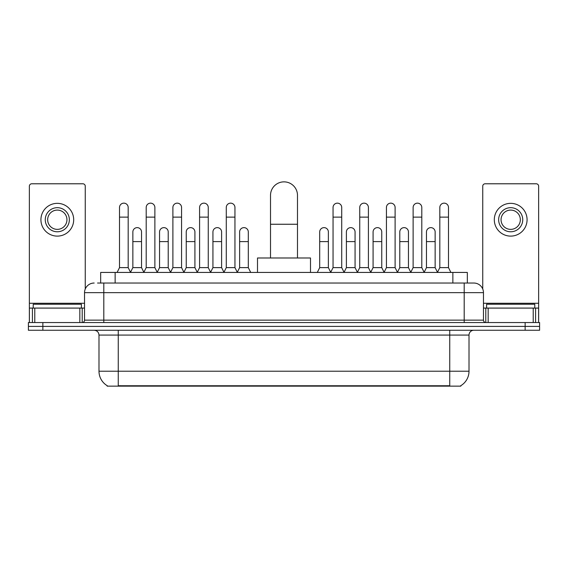 <?xml version="1.0" encoding="UTF-8"?>
<svg xmlns="http://www.w3.org/2000/svg" width="568" height="568" viewBox="0 0 568 568"><rect width="100%" height="100%" fill="white"/><g stroke="black" fill="none" stroke-linecap="round" stroke-linejoin="round"><path stroke-width="0.85" d="M97.54 283.034L103.802 283.034L97.54 283.034L100.678 283.034L100.678 272.434L467.322 272.434L467.322 283.034M460.825 385.672L460.825 386.141L107.174 386.141L107.174 385.672M107.317 385.757A16.863 16.863 0 0 1 98.988 371.209L118.258 371.209L118.258 385.757L449.742 385.757L449.742 371.209L469.012 371.209L469.012 335.07A4.821 4.821 0 0 1 473.833 330.256M98.988 371.209L98.988 335.07C98.697 332.145 97.093 330.541 94.167 330.256M460.683 385.757A16.863 16.863 0 0 0 469.012 371.209M42.856 322.546L539.6 322.546L539.6 326.401L28.4 326.401L28.4 330.256L42.856 330.256L42.856 326.401L28.4 326.401L28.4 322.546L42.856 322.546L42.856 326.401L539.6 326.401L539.6 330.256L42.856 330.256M94.167 283.034A9.635 9.635 0 0 0 84.533 292.669L84.533 320.139A2.407 2.407 0 0 1 82.119 322.546M473.833 283.034L464.198 283.034L473.833 283.034A9.635 9.635 0 0 1 483.467 292.669L483.467 320.139C483.609 321.602 484.412 322.404 485.881 322.546M483.467 292.669L103.802 292.669L103.802 283.034L464.198 283.034L464.198 320.139L483.467 320.139M81.401 308.09L81.401 304.235L33.221 304.235L33.221 308.09M79.832 322.546L79.832 308.09L34.783 308.09L34.783 322.546M85.257 289.013L85.257 186.19A2.407 2.407 0 0 0 82.843 183.784L31.772 183.784A2.407 2.407 0 0 0 29.366 186.19L29.366 308.09L34.783 308.09M79.832 308.09L84.533 308.09M29.366 322.546L29.366 308.09M57.311 207.682A12.049 12.049 0 0 0 45.262 219.724A12.049 12.049 0 0 0 57.311 231.772A12.049 12.049 0 0 0 69.353 219.724A12.049 12.049 0 0 0 57.311 207.682M57.311 210.089A9.635 9.635 0 0 0 47.669 219.724A9.635 9.635 0 0 0 57.311 229.365A9.635 9.635 0 0 0 66.946 219.724A9.635 9.635 0 0 0 57.311 210.089M57.311 236.111A16.38 16.38 0 0 0 73.691 219.724A16.38 16.38 0 0 0 57.311 203.344A16.38 16.38 0 0 0 40.924 219.724A16.38 16.38 0 0 0 57.311 236.111M534.779 308.09L534.779 304.235L486.599 304.235L486.599 308.09M270.51 257.986L270.51 195.349A13.49 13.49 0 0 1 284 181.859A13.49 13.49 0 0 1 297.49 195.349A13.49 13.49 0 0 0 284 181.859M297.49 257.986L297.49 195.349M310.497 272.434L310.497 257.986L257.503 257.986L257.503 272.434M117.1 272.434L119.507 267.62L128.183 267.62L130.59 272.434M128.183 267.62L128.183 207.49A4.338 4.338 0 0 0 123.845 203.152A4.338 4.338 0 0 1 124.122 203.159M119.507 267.62L119.507 217.125L128.183 217.125M119.507 217.125L119.507 207.49A4.338 4.338 0 0 1 123.845 203.152M143.796 272.434L146.203 267.62L154.872 267.62L157.286 272.434M154.872 267.62L154.872 207.49A4.338 4.338 0 0 0 150.541 203.152A4.338 4.338 0 0 1 150.811 203.159M146.203 267.62L146.203 217.125L154.872 217.125M146.203 217.125L146.203 207.49A4.338 4.338 0 0 1 150.541 203.152M170.485 272.434L172.892 267.62L181.568 267.62L183.975 272.434M181.568 267.62L181.568 207.49A4.338 4.338 0 0 0 177.23 203.152A4.338 4.338 0 0 1 177.5 203.159M172.892 267.62L172.892 217.125L181.568 217.125M172.892 217.125L172.892 207.49A4.338 4.338 0 0 1 177.23 203.152M197.181 272.434L199.588 267.62L208.257 267.62L210.671 272.434M208.257 267.62L208.257 207.49A4.338 4.338 0 0 0 203.926 203.152A4.338 4.338 0 0 1 204.196 203.159M199.588 267.62L199.588 217.125L208.257 217.125M199.588 217.125L199.588 207.49A4.338 4.338 0 0 1 203.926 203.152M223.87 272.434L226.277 267.62L234.953 267.62L237.36 272.434M234.953 267.62L234.953 207.49A4.338 4.338 0 0 0 230.615 203.152A4.338 4.338 0 0 1 230.885 203.159M226.277 267.62L226.277 217.125L234.953 217.125M226.277 217.125L226.277 207.49A4.338 4.338 0 0 1 230.615 203.152M330.64 272.434L333.047 267.62L341.723 267.62L344.13 272.434M341.723 267.62L341.723 207.49A4.338 4.338 0 0 0 337.385 203.152A4.338 4.338 0 0 1 337.655 203.159M333.047 267.62L333.047 217.125L341.723 217.125M333.047 217.125L333.047 207.49A4.338 4.338 0 0 1 337.385 203.152M357.329 272.434L359.743 267.62L368.412 267.62L370.819 272.434M368.412 267.62L368.412 207.49A4.338 4.338 0 0 0 364.074 203.152A4.338 4.338 0 0 1 364.351 203.159M359.743 267.62L359.743 217.125L368.412 217.125M359.743 217.125L359.743 207.49A4.338 4.338 0 0 1 364.074 203.152M384.025 272.434L386.432 267.62L395.108 267.62L397.515 272.434M395.108 267.62L395.108 207.49A4.338 4.338 0 0 0 390.77 203.152A4.338 4.338 0 0 1 391.04 203.159M386.432 267.62L386.432 217.125L395.108 217.125M386.432 217.125L386.432 207.49A4.338 4.338 0 0 1 390.77 203.152M410.714 272.434L413.128 267.62L421.797 267.62L424.204 272.434M421.797 267.62L421.797 207.49A4.338 4.338 0 0 0 417.459 203.152A4.338 4.338 0 0 1 417.736 203.159M413.128 267.62L413.128 217.125L421.797 217.125M413.128 217.125L413.128 207.49A4.338 4.338 0 0 1 417.459 203.152M437.41 272.434L439.817 267.62L448.493 267.62L450.9 272.434M448.493 267.62L448.493 207.49A4.338 4.338 0 0 0 444.155 203.152A4.338 4.338 0 0 1 444.425 203.159M439.817 267.62L439.817 217.125L448.493 217.125M439.817 217.125L439.817 207.49A4.338 4.338 0 0 1 444.155 203.152M130.519 272.292L132.855 267.62L141.531 267.62L143.867 272.292M141.531 267.62L141.531 231.964A4.338 4.338 0 0 0 137.463 227.64A4.338 4.338 0 0 1 141.531 231.964M132.855 267.62L132.855 241.599L141.531 241.599M132.855 241.599L132.855 231.964A4.338 4.338 0 0 1 137.463 227.64M157.215 272.292L159.551 267.62L168.22 267.62L170.556 272.292M168.22 267.62L168.22 231.964A4.338 4.338 0 0 0 164.159 227.64A4.338 4.338 0 0 1 168.22 231.964M159.551 267.62L159.551 241.599L168.22 241.599M159.551 241.599L159.551 231.964A4.338 4.338 0 0 1 164.159 227.64M183.904 272.292L186.24 267.62L194.916 267.62L197.252 272.292M194.916 267.62L194.916 231.964A4.338 4.338 0 0 0 190.848 227.64A4.338 4.338 0 0 1 194.916 231.964M186.24 267.62L186.24 241.599L194.916 241.599M186.24 241.599L186.24 231.964A4.338 4.338 0 0 1 190.848 227.64M210.593 272.292L212.936 267.62L221.605 267.62L223.941 272.292M221.605 267.62L221.605 231.964A4.338 4.338 0 0 0 217.544 227.64A4.338 4.338 0 0 1 221.605 231.964M212.936 267.62L212.936 241.599L221.605 241.599M212.936 241.599L212.936 231.964A4.338 4.338 0 0 1 217.544 227.64M237.289 272.292L239.625 267.62L248.301 267.62L250.708 272.434M248.301 267.62L248.301 231.964A4.338 4.338 0 0 0 244.233 227.64A4.338 4.338 0 0 1 248.301 231.964M239.625 267.62L239.625 241.599L248.301 241.599M239.625 241.599L239.625 231.964A4.338 4.338 0 0 1 244.233 227.64M317.292 272.434L319.699 267.62L328.375 267.62L330.711 272.292M328.375 267.62L328.375 231.964A4.338 4.338 0 0 0 324.314 227.64A4.338 4.338 0 0 1 328.375 231.964M319.699 267.62L319.699 241.599L328.375 241.599M319.699 241.599L319.699 231.964A4.338 4.338 0 0 1 324.314 227.64M344.059 272.292L346.395 267.62L355.064 267.62L357.407 272.292M355.064 267.62L355.064 231.964A4.338 4.338 0 0 0 351.003 227.64A4.338 4.338 0 0 1 355.064 231.964M346.395 267.62L346.395 241.599L355.064 241.599M346.395 241.599L346.395 231.964A4.338 4.338 0 0 1 351.003 227.64M370.748 272.292L373.084 267.62L381.76 267.62L384.096 272.292M381.76 267.62L381.76 231.964A4.338 4.338 0 0 0 377.699 227.64A4.338 4.338 0 0 1 381.76 231.964M373.084 267.62L373.084 241.599L381.76 241.599M373.084 241.599L373.084 231.964A4.338 4.338 0 0 1 377.699 227.64M397.444 272.292L399.78 267.62L408.449 267.62L410.785 272.292M408.449 267.62L408.449 231.964A4.338 4.338 0 0 0 404.388 227.64A4.338 4.338 0 0 1 408.449 231.964M399.78 267.62L399.78 241.599L408.449 241.599M399.78 241.599L399.78 231.964A4.338 4.338 0 0 1 404.388 227.64M424.133 272.292L426.469 267.62L435.145 267.62L437.481 272.292M435.145 267.62L435.145 231.964A4.338 4.338 0 0 0 431.076 227.64A4.338 4.338 0 0 1 435.145 231.964M426.469 267.62L426.469 241.599L435.145 241.599M426.469 241.599L426.469 231.964A4.338 4.338 0 0 1 431.076 227.64M533.217 322.546L533.217 308.09L488.168 308.09L488.168 322.546M538.634 322.546L538.634 308.09L538.634 322.546M533.217 308.09L538.634 308.09L538.634 186.19A2.407 2.407 0 0 0 536.227 183.784L485.157 183.784A2.407 2.407 0 0 0 482.743 186.19L482.743 289.013M483.467 308.09L488.168 308.09M510.689 207.682A12.049 12.049 0 0 0 498.647 219.724A12.049 12.049 0 0 0 510.689 231.772A12.049 12.049 0 0 0 522.737 219.724A12.049 12.049 0 0 0 510.689 207.682M510.689 210.089A9.635 9.635 0 0 0 501.054 219.724A9.635 9.635 0 0 0 510.689 229.365A9.635 9.635 0 0 0 520.331 219.724A9.635 9.635 0 0 0 510.689 210.089M510.689 236.111A16.38 16.38 0 0 0 527.076 219.724A16.38 16.38 0 0 0 510.689 203.344A16.38 16.38 0 0 0 494.309 219.724A16.38 16.38 0 0 0 510.689 236.111M447.818 386.141L447.818 385.672M120.182 386.141L120.182 385.672M115.134 283.034L115.134 272.434M452.866 283.034L452.866 272.434M449.742 330.256L449.742 335.07L98.988 335.07M469.012 335.07L449.742 335.07L449.742 371.209L118.258 371.209L118.258 330.256M525.144 330.256L525.144 322.546M103.802 322.546L103.802 292.669L84.533 292.669M84.533 320.139L464.198 320.139L464.198 322.546M84.533 303.269L29.366 303.269M82.204 308.09L82.204 322.546M29.401 308.09L29.401 322.546M32.411 322.546L32.411 308.09M270.51 224.254L297.49 224.254M538.634 303.269L483.467 303.269M538.599 322.546L538.599 308.09M535.588 308.09L535.588 322.546M485.796 322.546L485.796 308.09"/></g></svg>

